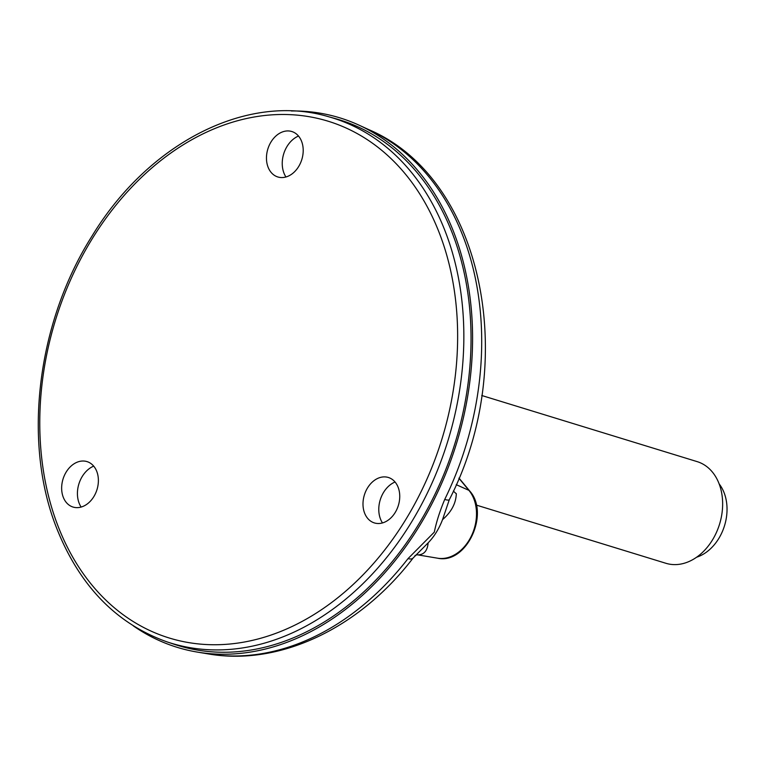 <?xml version="1.0" encoding="UTF-8"?>
<svg xmlns="http://www.w3.org/2000/svg" width="765" height="765" viewBox="0 0 765 765"><rect width="100%" height="100%" fill="white"/><g stroke="black" fill="none" stroke-linecap="round" stroke-linejoin="round"><path stroke-width="1.15" d="M481.74 395.495L697.164 461.63A53.177 39.761 107.1 0 1 720.573 488.242A53.177 39.761 107.1 0 1 709.566 544.307A53.177 39.761 107.1 0 1 665.952 563.298L476.27 505.072M719.157 483.92A43.203 32.312 107.1 0 1 725.354 496.504A43.203 32.312 107.1 0 1 696.657 557.197M453.435 490.948A22.156 13.636 170.7 0 0 456.313 493.664C455.978 503.332 451.388 511.995 442.543 519.636L449.294 499.717A22.156 3.05 -153.9 0 1 444.714 499.469C439.865 511.039 436.394 521.931 434.3 532.134L408.003 558.641A22.156 6.646 37.8 0 0 413.129 557.991L428.132 542.854C427.482 550.513 424.212 554.529 418.312 554.893A22.156 17.968 94.2 0 0 417.202 554.768L414.984 555.505M442.543 519.636C439.014 528.835 434.214 536.571 428.132 542.854M449.332 499.622A22.156 3.05 -153.9 0 1 449.294 499.717C520.009 362.725 483.547 178.197 368.644 129.562A275.553 206.053 107.1 0 1 477.255 396.719A275.553 206.053 107.1 0 1 444.714 499.469M133.349 625.894A276.959 207.105 -72.9 0 0 197.179 652.067A276.959 207.105 -72.9 0 0 468.113 393.65A276.959 207.105 -72.9 0 0 358.948 125.125A276.959 207.105 -72.9 0 0 291.427 110.973M167.019 641.873L174.009 644.216A274.96 205.613 -72.9 0 0 466.602 393.564A274.96 205.613 -72.9 0 0 335.376 118.613L328.262 116.634C247.085 92.527 148.42 142.94 91.857 236.318C37.15 322.773 22.577 441.348 56.285 527.209C79.216 585.521 116.137 623.733 167.019 641.873A274.769 205.469 -72.9 0 0 409.992 524.57A274.769 205.469 -72.9 0 0 459.411 391.393A274.769 205.469 -72.9 0 0 328.262 116.634M62.577 495.156A23.772 17.777 -72.9 0 0 72.053 506.707A23.772 17.777 -72.9 0 0 97.012 489.543A23.772 17.777 -72.9 0 0 85.976 461.333A23.772 17.777 -72.9 0 0 67.1 470.638A23.772 17.777 -72.9 0 0 62.577 495.156M288.568 130.949A23.772 17.777 -72.9 0 0 267.434 150.466A23.772 17.777 -72.9 0 0 276.863 176.629A23.772 17.777 -72.9 0 0 301.831 159.464A23.772 17.777 -72.9 0 0 290.796 131.255A23.772 17.777 -72.9 0 0 288.568 130.949M395.084 512.674A23.772 17.777 -72.9 0 0 387.329 477.207A23.772 17.777 -72.9 0 0 364.37 494.984A23.772 17.777 -72.9 0 0 373.397 522.581A23.772 17.777 -72.9 0 0 395.084 512.674M93.693 466.124A25.169 18.819 -72.9 0 0 78.403 500.96A25.169 18.819 -72.9 0 0 81.128 507.061M298.513 136.046A25.169 18.819 -72.9 0 0 285.947 176.983M395.046 482.007A25.169 18.819 -72.9 0 0 382.481 522.935M458.914 478.268L468.916 490.346A4.427 2.639 -39.6 0 1 469.528 490.805C490.269 513.2 466.621 564.694 437.599 558.201L417.231 554.778M456.227 484.666L468.916 490.346A39.13 29.261 107.1 0 1 471.747 535.242A39.13 29.261 107.1 0 1 437.599 558.201M408.003 558.641A275.553 206.053 107.1 0 1 207.697 653.826L197.179 652.067M92.814 237.791A270.332 202.161 107.1 0 1 447.104 256.457A270.332 202.161 107.1 0 1 206.301 644.532A270.332 202.161 107.1 0 1 92.814 237.791M459 478.077L469.528 490.805M413.129 557.991C359.636 627.979 279.885 666.564 207.697 653.826M368.644 129.562L358.948 125.125"/></g></svg>
